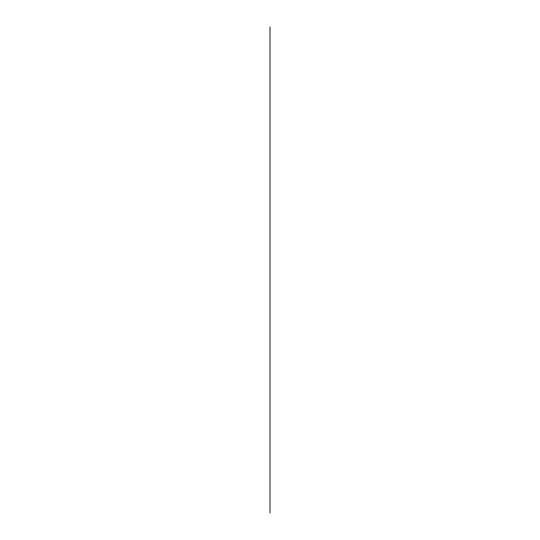 <?xml version="1.0" encoding="UTF-8"?>
<svg xmlns="http://www.w3.org/2000/svg" width="540" height="540" viewBox="0 0 540 540"><rect width="100%" height="100%" fill="white"/><g stroke="black" fill="none" stroke-linecap="round" stroke-linejoin="round"><path stroke-width="0.41" stroke-dasharray="2.7 2.03" d=""/><path stroke-width="0.81" d="M270 27L270 513L270 27M270 246.179C270 264.317 270 264.317 270 246.179C270 228.035 270 228.035 270 246.179M270 55.89L270 63.133L270 55.89"/></g></svg>
